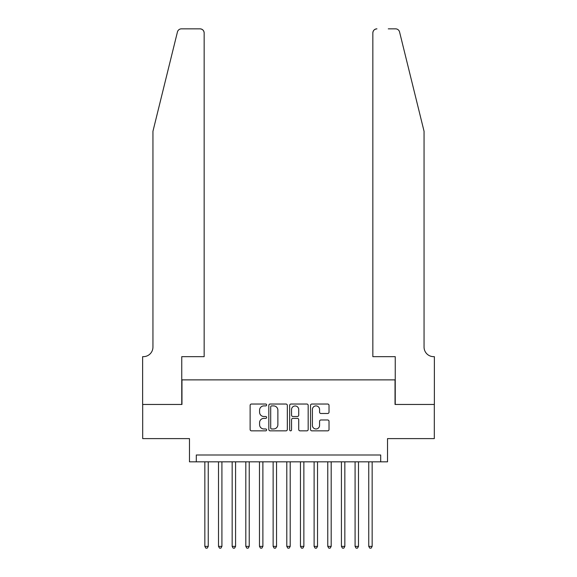 <?xml version="1.0" encoding="UTF-8"?>
<svg xmlns="http://www.w3.org/2000/svg" width="577" height="577" viewBox="0 0 577 577"><rect width="100%" height="100%" fill="white"/><g stroke="black" fill="none" stroke-linecap="round" stroke-linejoin="round"><path stroke-width="0.87" d="M266.646 404.967A0.938 0.938 0 0 0 265.708 404.03L251.464 404.03A1.342 1.342 0 0 0 250.122 405.371L250.122 429.504A1.342 1.342 0 0 0 251.464 430.846L265.708 430.846A0.938 0.938 0 0 0 266.646 429.908A0.938 0.938 0 0 0 265.708 428.971L263.862 428.971A4.291 4.291 0 0 1 259.578 424.679L259.578 422.667A4.291 4.291 0 0 1 263.862 418.375L265.708 418.375A0.938 0.938 0 0 0 266.646 417.438A0.938 0.938 0 0 0 265.708 416.5L263.862 416.5A4.291 4.291 0 0 1 259.578 412.209L259.578 410.197A4.291 4.291 0 0 1 263.862 405.905L265.708 405.905A0.938 0.938 0 0 0 266.646 404.967M327.678 413.485A1.342 1.342 0 0 0 329.02 412.144L329.02 405.371A1.342 1.342 0 0 0 327.678 404.03L311.861 404.03A1.342 1.342 0 0 0 310.52 405.371L310.52 429.504A1.342 1.342 0 0 0 311.861 430.846L327.678 430.846A1.342 1.342 0 0 0 329.02 429.504L329.02 421.325A1.342 1.342 0 0 0 327.678 419.984L320.913 419.984A1.342 1.342 0 0 0 319.571 421.325L319.571 425.379A3.585 3.585 0 0 1 315.987 428.971A3.585 3.585 0 0 1 312.395 425.379L312.395 409.497A3.585 3.585 0 0 1 315.987 405.905A3.585 3.585 0 0 1 319.571 409.497L319.571 412.144A1.342 1.342 0 0 0 320.913 413.485L327.678 413.485M380.697 461.831L387.528 461.831L387.528 438.607L434.308 438.607L434.308 404.463L395.036 404.463L395.036 379.875L181.964 379.875L181.964 404.463L142.692 404.463L142.692 438.607L189.472 438.607L189.472 461.831L380.697 461.831L380.697 455.001L196.303 455.001L196.303 461.831M287.324 405.371A1.342 1.342 0 0 0 285.983 404.03L270.166 404.03A1.342 1.342 0 0 0 268.824 405.371L268.824 429.504A1.342 1.342 0 0 0 270.166 430.846L285.983 430.846A1.342 1.342 0 0 0 287.324 429.504L287.324 405.371M291.017 404.03L306.834 404.03A1.342 1.342 0 0 1 308.176 405.371L308.176 429.504A1.342 1.342 0 0 1 306.834 430.846L300.062 430.846A1.342 1.342 0 0 1 298.72 429.504L298.72 419.717A1.342 1.342 0 0 0 297.379 418.375L292.892 418.375A1.342 1.342 0 0 0 291.551 419.717L291.551 429.908A0.938 0.938 0 0 1 290.613 430.846A0.938 0.938 0 0 1 289.676 429.908L289.676 405.371A1.342 1.342 0 0 1 291.017 404.03M271.644 405.905A0.938 0.938 0 0 0 270.7 406.843L270.7 428.026A0.938 0.938 0 0 0 271.644 428.971L273.585 428.971A4.291 4.291 0 0 0 277.876 424.679L277.876 410.197A4.291 4.291 0 0 0 273.585 405.905L271.644 405.905M298.72 409.562A3.585 3.585 0 0 0 295.135 405.977A3.585 3.585 0 0 0 291.551 409.562L291.551 415.159A1.342 1.342 0 0 0 292.892 416.5L297.379 416.5A1.342 1.342 0 0 0 298.72 415.159L298.72 409.562M204.842 461.831L204.842 546.376L208.254 546.376L208.254 461.831M208.254 546.376L207.23 548.15L205.866 548.15L204.842 546.376M177.435 31.966C178.481 29.723 178.481 29.723 177.435 31.966L152.941 131.289L152.941 347.094A9.564 9.564 0 0 1 143.377 356.658L142.627 356.658L142.627 404.463L181.755 404.463L181.755 356.658L204.157 356.658L204.157 32.947A4.097 4.097 0 0 0 200.06 28.85L181.416 28.85A4.097 4.097 0 0 0 177.435 31.966M188.722 28.85L200.06 28.85C202.534 29.11 203.897 30.48 204.157 32.947L204.157 356.658M152.941 347.094A9.564 9.564 0 0 1 143.377 356.658M416.551 100.838L399.565 31.966C398.519 29.723 398.519 29.723 399.565 31.966C398.519 29.723 398.519 29.723 399.565 31.966L424.059 131.289L424.059 347.094A9.564 9.564 0 0 0 433.623 356.658L434.373 356.658L434.373 404.463L395.245 404.463L395.245 356.658L372.843 356.658L372.843 32.947L372.843 356.658M388.278 28.85L395.584 28.85A4.097 4.097 0 0 1 399.565 31.966M376.94 28.85A4.097 4.097 0 0 0 372.843 32.947C373.103 30.48 374.466 29.11 376.94 28.85M424.059 347.094A9.564 9.564 0 0 0 433.623 356.658M218.503 461.831L218.503 546.376L221.914 546.376L221.914 461.831M221.914 546.376L220.89 548.15L219.527 548.15L218.503 546.376M232.156 461.831L232.156 546.376L235.575 546.376L235.575 461.831M235.575 546.376L234.55 548.15L233.18 548.15L232.156 546.376M245.816 461.831L245.816 546.376L249.228 546.376L249.228 461.831M249.228 546.376L248.204 548.15L246.841 548.15L245.816 546.376M259.477 461.831L259.477 546.376L262.888 546.376L262.888 461.831M262.888 546.376L261.864 548.15L260.501 548.15L259.477 546.376M273.137 461.831L273.137 546.376L276.549 546.376L276.549 461.831M276.549 546.376L275.525 548.15L274.162 548.15L273.137 546.376M286.791 461.831L286.791 546.376L290.209 546.376L290.209 461.831M290.209 546.376L289.185 548.15L287.815 548.15L286.791 546.376M300.451 461.831L300.451 546.376L303.863 546.376L303.863 461.831M303.863 546.376L302.838 548.15L301.475 548.15L300.451 546.376M314.112 461.831L314.112 546.376L317.523 546.376L317.523 461.831M317.523 546.376L316.499 548.15L315.136 548.15L314.112 546.376M327.772 461.831L327.772 546.376L331.184 546.376L331.184 461.831M331.184 546.376L330.159 548.15L328.796 548.15L327.772 546.376M341.425 461.831L341.425 546.376L344.844 546.376L344.844 461.831M344.844 546.376L343.82 548.15L342.45 548.15L341.425 546.376M355.086 461.831L355.086 546.376L358.497 546.376L358.497 461.831M358.497 546.376L357.473 548.15L356.11 548.15L355.086 546.376M368.746 461.831L368.746 546.376L372.158 546.376L372.158 461.831M372.158 546.376L371.134 548.15L369.77 548.15L368.746 546.376"/></g></svg>
